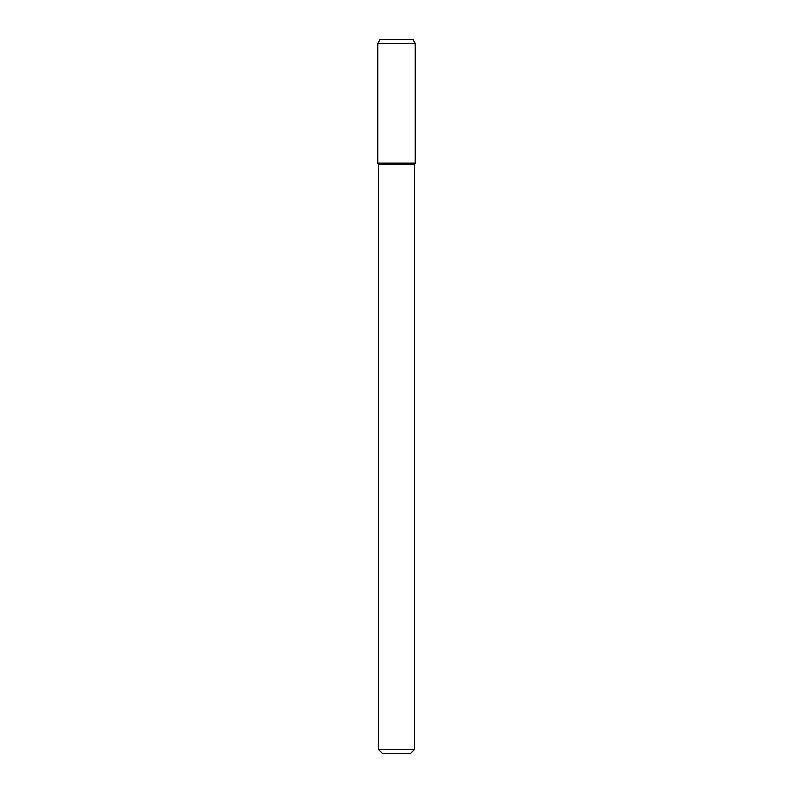<?xml version="1.0" encoding="UTF-8"?>
<svg xmlns="http://www.w3.org/2000/svg" width="793" height="793" viewBox="0 0 793 793"><rect width="100%" height="100%" fill="white"/><g stroke="black" fill="none" stroke-linecap="round" stroke-linejoin="round"><path stroke-width="1.19" d="M414.342 749.781L378.657 749.781L382.226 753.35L410.774 753.35L414.342 749.781L414.342 164.478L415.096 163.18L415.096 43.218L377.904 43.218L377.904 163.18L415.096 163.18L377.904 163.18L378.657 164.478L414.342 164.478M377.904 43.218L379.966 39.65L413.034 39.65L415.096 43.218M378.657 749.781L378.657 164.478"/></g></svg>
